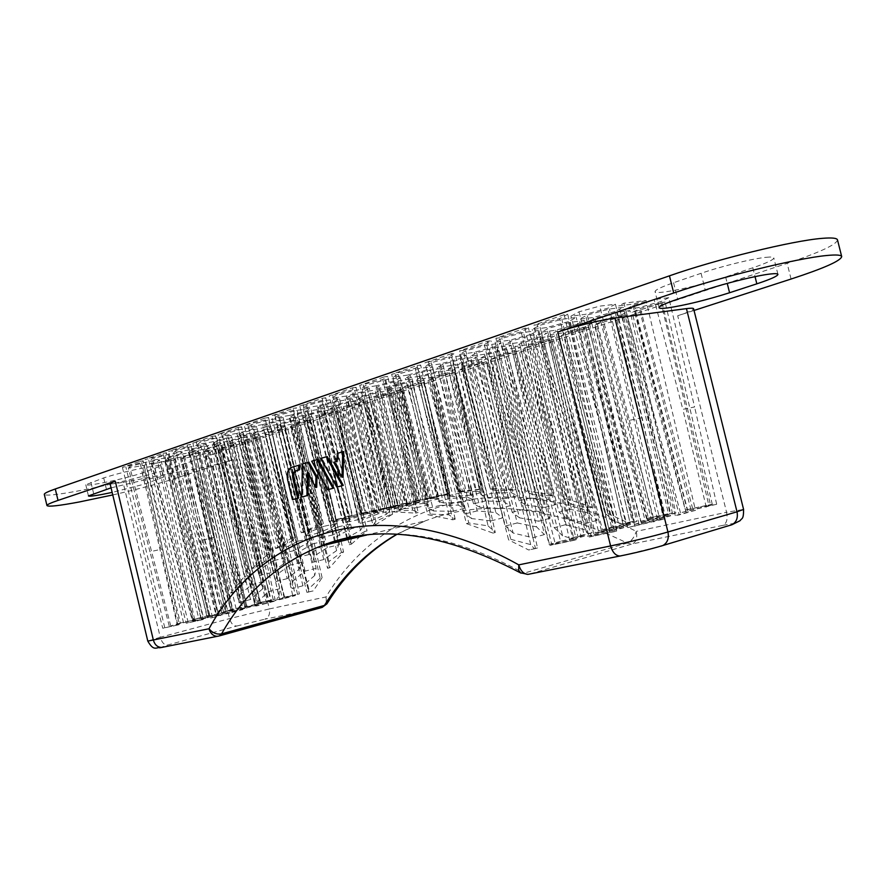 <?xml version="1.0" encoding="UTF-8"?>
<svg xmlns="http://www.w3.org/2000/svg" width="886" height="886" viewBox="0 0 886 886"><rect width="100%" height="100%" fill="white"/><g stroke="black" fill="none" stroke-linecap="round" stroke-linejoin="round"><path stroke-width="0.66" stroke-dasharray="4.43 3.32" d="M308.97 462.171L303.444 463.854L302.757 496.858M308.406 474.287L308.45 472.282L316.734 487.278M327.222 456.589L321.862 458.228L337.854 486.923M343.746 451.55L338.264 453.211L338.064 461.063L334.686 462.082L343.059 477.056M318.03 459.402L312.747 461.008L328.584 489.548M299.712 464.995L292.624 467.166C288.836 469.048 287.485 473.08 288.581 479.26L293.476 499.482M128.392 468.063L129.677 466.557L145.382 462.348L159.436 459.889L157.719 461.628L143.787 465.349L128.392 468.063L149.956 551.779L162.437 548.999L143.787 465.349M139.755 461.396L143.189 460.809L141.594 462.57L122.401 467.398L139.755 461.396L177.289 625.128L179.315 624.586L143.189 460.809M180.478 453.865L164.674 458.095L150.609 460.554L152.292 458.771L168.34 454.463L182.461 452.015L180.478 453.865L216.527 614.939L203.57 618.007L164.674 458.095M195.629 453.123L180.135 457.265L166.502 459.657L168.307 457.896L184.033 453.698L197.722 451.306L195.629 453.123L230.914 610.532L218.211 613.544L180.135 457.265M233.096 444.717L217.591 448.859L204.312 451.173L206.493 449.346L222.231 445.137L235.554 442.834L233.096 444.717L268.325 601.195L255.611 604.208L217.591 448.859M221.655 449.966L218.576 450.509L220.847 448.715L239.364 444.063L221.655 449.966L260.251 602.414L258.424 602.89L218.576 450.509M244.769 442.258L241.679 442.801L244.226 440.896L263.087 436.156L244.769 442.258L284.096 597.23L282.269 597.718L241.679 442.801M256.874 436.765L241.036 440.995L227.702 443.299L230.161 441.35L246.253 437.053L259.631 434.76L256.874 436.765L292.801 595.89L279.81 598.958L241.036 440.995M218.897 445.27L203.082 449.501L189.382 451.871L191.465 450.01L207.534 445.702L221.279 443.343L218.897 445.27L254.891 605.36L241.911 608.427L203.082 449.501M204.035 445.835L187.887 450.166L173.756 452.602L175.705 450.697L192.118 446.3L206.305 443.875L204.035 445.835L240.815 609.712L227.569 612.846L187.887 450.166M163.035 453.355L166.479 452.757L164.619 454.651L145.06 459.568L163.035 453.355L201.266 620.001L203.304 619.458L166.479 452.757M646.049 300.487L632.593 304.153L618.76 305.858L623.932 303.189L646.049 300.487L695.499 510.336L675.298 515.586L679.174 514.932L623.932 303.189M614.962 311.562L593.155 317.498L579.245 319.292L587.185 315.095L609.479 309.015L623.334 307.287L614.962 311.562L663.237 517.125L645.296 521.345L593.155 317.498M576.609 324.509L555.411 330.268L541.446 332.15L548.722 328.208L570.374 322.316L584.295 320.499L576.609 324.509L623.655 525.675L606.223 529.784L555.411 330.268M276.986 426.698L280.065 424.505L296.876 419.997L310.344 417.76L306.955 420.008L290.42 424.438L276.986 426.698L312.614 562.311L323.767 559.531L336.602 550.616L338.629 544.824L327.288 547.581L314.109 556.153L312.614 562.311M329.891 408.878L333.668 406.397L351.288 401.668L364.81 399.497L360.702 402.034L343.391 406.674L329.891 408.878L360.07 523.305L363.016 519.728L333.668 406.397M386.828 389.696L391.413 386.905L409.897 381.921L423.453 379.828L418.524 382.686L400.372 387.57L386.828 389.696L416.243 500.756L420.728 499.948L391.413 386.905M448.283 368.997L453.798 365.84L473.235 360.591L486.791 358.597L480.91 361.82L461.839 366.959L448.283 368.997L481.984 495.628L488.142 498.087L453.798 365.84M359.118 396.695L345.141 398.91L349.272 396.208L367.734 391.224L381.733 389.043L377.248 391.811L359.118 396.695L386.861 508.154L374.723 510.923L345.141 398.91M330.677 406.32L316.734 408.568L320.466 406.032L338.485 401.17L352.462 398.944L348.386 401.557L330.677 406.32L358.752 519.495L373.992 513.825L348.386 401.557M303.289 415.589L289.379 417.871L292.734 415.479L310.333 410.75L324.265 408.49L320.588 410.938L303.289 415.589L332.804 534.945L347.179 527.923L320.588 410.938M276.886 424.527L263.02 426.83L266.021 424.593L283.21 419.964L297.109 417.683L293.787 419.986L276.886 424.527L308.937 554.558L322.294 545.721M251.414 433.143L237.603 435.48L240.272 433.365L257.073 428.857L270.928 426.543L267.937 428.713L251.414 433.143L287.164 578.647L299.634 568.923L267.937 428.713M388.655 386.695L374.656 388.876L379.219 385.997L398.157 380.88L412.167 378.743L407.239 381.689L388.655 386.695L417.217 501.055L434.007 498.286L407.239 381.689M419.366 376.306L405.345 378.433L410.373 375.376L429.81 370.115L443.831 368.033L438.426 371.156L419.366 376.306L449.988 498.486L467.487 497.345L438.426 371.156M451.317 365.497L437.296 367.568L442.823 364.312L462.769 358.908L476.779 356.881L470.865 360.203L451.317 365.497L485.406 500.978L503.558 501.62L470.865 360.203M484.587 354.234L470.566 356.25L476.635 352.783L497.124 347.223L511.122 345.263L504.655 348.807L484.587 354.234L523.748 509.306L542.52 511.997L504.655 348.807M317.321 405.943L302.89 408.247L306.556 405.633L325.007 400.649L339.46 398.368L335.44 401.048L317.321 405.943L345.451 519.517L361.278 514.478L335.44 401.048M289.489 415.445L275.103 417.793L278.381 415.335L296.389 410.484L310.798 408.169L307.176 410.683L289.489 415.445L318.506 533.018L333.49 526.583L307.176 410.683M262.677 424.604L248.357 426.974L251.27 424.682L268.846 419.942L283.21 417.594L279.954 419.964L262.677 424.604L293.709 550.682L307.785 542.885L279.954 419.964M236.85 433.431L222.574 435.834L225.155 433.675L242.321 429.057L256.63 426.675L253.728 428.902L236.85 433.431L271.016 572.699L284.118 563.54L253.728 428.902M346.238 396.053L331.774 398.323L335.86 395.544L354.777 390.427L369.263 388.19L364.81 391.036L346.238 396.053L374.623 510.247L391.235 506.67L364.81 391.036M376.306 385.775L361.82 388.002L366.361 385.045L385.764 379.784L400.273 377.591L395.355 380.626L376.306 385.775L406.153 505.397L423.508 503.414L395.355 380.626M407.604 375.088L393.096 377.259L398.113 374.102L418.048 368.687L432.567 366.56L427.152 369.794L407.604 375.088L440.231 505.408L458.295 505.142L427.152 369.794M440.209 363.947L425.69 366.062L431.227 362.695L451.694 357.136L466.213 355.065L460.266 358.509L440.209 363.947L477.144 510.923L495.85 512.606L460.266 358.509M480.876 358.01L486.901 354.666L506.858 349.261L520.392 347.334L513.991 350.756L494.421 356.039L480.876 358.01L518.952 500.756L526.018 505.142L486.901 354.666M416.952 379.54L421.991 376.583L440.94 371.467L454.496 369.418L449.113 372.452L430.518 377.469L416.952 379.54L447.829 495.839L453.134 496.581L421.991 376.583M357.822 399.464L361.997 396.839L380.039 391.977L393.583 389.851L389.076 392.542L371.356 397.305L357.822 399.464L387.038 509.982L389.63 508.354L414.238 502.384L389.076 392.542M302.957 417.948L306.379 415.623L323.589 410.993L337.079 408.789L333.346 411.182L316.424 415.722L302.957 417.948L335.273 540.693L346.692 537.946L360.48 530.36L363.182 525.885L351.62 528.61L337.488 535.831L335.273 540.693M837.503 239.918C836.583 244.569 819.794 252.388 787.145 263.341L171.84 467.93C150.886 474.962 107.217 485.65 76.872 491.176C56.527 494.864 45.673 495.938 44.3 494.388M451.483 353.636L424.915 362.817L449.058 356.704L455.027 353.137L451.483 353.636L493.037 533.084L466.446 523.604L424.915 362.817M766.401 257.283C771.086 256.829 773.556 257.029 773.821 257.892C773.6 259.797 766.6 263.087 752.823 267.782L725.634 276.919C702.122 284.506 681.5 289.556 663.769 292.092C658.298 292.723 655.385 292.579 655.053 291.649C655.02 290.01 661.2 287.031 673.57 282.723L701.07 273.309C721.293 266.298 753.189 258.468 766.401 257.283M147.84 467.099C156.18 465.648 160.543 465.261 160.953 465.936L142.203 473.035C130.164 476.856 115.988 480.323 99.664 483.446C90.937 485.007 86.307 485.45 85.787 484.775L103.695 477.908C116.188 473.91 130.906 470.3 147.84 467.099M417.107 365.519L420.651 365.01L415.235 368.354L391.645 374.324L417.107 365.519L452.801 519.794L427.794 514.688L391.645 374.324M384.17 376.904L387.714 376.384L382.818 379.518L359.749 385.344L384.17 376.904L415.645 513.116L392.221 511.842L359.749 385.344M352.573 387.824L356.117 387.293L351.698 390.228L329.138 395.931L352.573 387.824L381.257 512.075L383.837 511.488L356.117 387.293M322.249 398.312L325.771 397.759L321.806 400.527L299.734 406.098L322.249 398.312L349.394 516.029L351.997 515.442L325.771 397.759M293.111 408.391L296.622 407.826L293.067 410.417L271.459 415.866L293.111 408.391L319.868 524.567L322.471 523.969L296.622 407.826M265.091 418.07L268.591 417.505L265.423 419.931L244.259 425.269L265.091 418.07L292.568 537.47L295.116 536.872L268.591 417.505M238.135 427.395L241.623 426.819L238.81 429.101L218.078 434.328L238.135 427.395L267.406 554.714L269.865 554.127L241.623 426.819M212.175 436.366L215.641 435.79L213.172 437.928L192.849 443.044L212.175 436.366L244.37 576.509L230.737 593.066L192.849 443.044M553.451 339.316L523.847 348.586L530.36 345.152L553.451 339.316L592.468 507.246L590.486 507.756L550.328 339.748M519.196 350.734L490.634 359.683L496.614 356.438L519.196 350.734L552.742 495.307L550.627 495.817L516.062 351.188M486.281 361.709L458.693 370.348L464.186 367.291L486.281 361.709L515.918 489.526L513.692 490.047L483.147 362.175M454.64 372.264L427.971 380.603L432.999 377.724L454.64 372.264L481.674 489.006L479.381 489.526L451.506 372.74M424.184 382.42L398.39 390.482L402.997 387.769L424.184 382.42L449.8 493.159L447.485 493.679L421.049 382.918M394.846 392.21L369.883 399.996L374.091 397.437L394.846 392.21L420.141 501.62L417.827 502.14L391.712 392.708M366.582 401.635L342.406 409.166L346.238 406.763L366.582 401.635L392.576 514.201L390.305 514.722L363.459 402.144M339.327 410.727L315.892 418.015L319.37 415.744L339.327 410.727L367.048 530.891L364.866 531.412L336.204 411.237M313.024 419.499L290.298 426.565L293.443 424.416L313.024 419.499L340.745 539.74M463.179 350.324L459.624 350.823L487.389 341.221L490.933 340.745L484.354 344.554L463.179 350.324L510.812 539.308L508.63 539.884L459.624 350.823M494.798 346.736L474.187 352.34L459.668 354.389L465.77 350.801L486.813 345.075L501.321 343.07L494.798 346.736L536.551 526.871L544.403 534.59L501.321 343.07M539.873 336.913L519.251 342.505L505.253 344.455L511.898 340.767L532.951 335.041L546.928 333.147L539.873 336.913L584.804 529.784L588.382 533.438L571.038 538.256L562.654 535.853L511.898 340.767M548.423 339.238L528.333 344.665L514.81 346.581L521.389 343.015L541.889 337.466L555.389 335.595L548.423 339.238L588.946 513.072L597.075 520.37L555.389 335.595M586.011 327.831L589.124 327.41L558.435 337.045L565.512 333.391L586.011 327.831L632.371 521.655L634.188 521.145L589.124 327.41M268.679 434.284L265.579 434.816L268.414 432.8L287.629 427.971L268.679 434.284L308.76 591.87L306.921 592.357L265.579 434.816M281.482 428.536L265.302 432.855L251.912 435.137L254.681 433.077L271.116 428.669L284.539 426.41L281.482 428.536L314.74 575.468L316.092 568.325L284.539 426.41M242.997 437.13L226.827 441.461L213.072 443.82L215.431 441.837L231.866 437.429L245.666 435.092L242.997 437.13L278.946 596.621L279.743 588.692L245.666 435.092M228.444 437.518L211.931 441.948L197.733 444.373L199.981 442.347L216.76 437.828L231.013 435.425L228.444 437.518L262.522 588.924L263.441 581.681L231.013 435.425M187.156 445.016L190.612 444.429L188.463 446.433L168.528 451.461L187.156 445.016L223.494 603.311L214.955 617.077L210.491 618.029L168.528 451.461M499.438 337.81L495.894 338.286L524.922 328.252L528.455 327.787L521.223 331.851L499.438 337.81L551.867 544.901L549.785 545.477L495.894 338.286M537.359 324.708L533.826 325.173L564.205 314.663L567.727 314.231L559.797 318.572L537.359 324.708L591.206 536.484L589.135 537.06L533.826 325.173M530.825 334.465L509.627 340.224L495.13 342.206L501.841 338.374L523.493 332.471L537.968 330.544L530.825 334.465L578.004 537.182L560.572 541.28L509.627 340.224M568.447 321.629L546.651 327.576L532.187 329.481L539.552 325.383L561.835 319.303L576.265 317.454L568.447 321.629L616.866 528.82L598.936 533.029L546.651 327.576M615.46 304.219L607.785 308.228L585.347 314.353L570.938 316.169L579.012 311.794L599.667 306.146L615.46 304.219L642.128 417.716L629.437 420.329L599.667 306.146M584.295 327.233L563.673 332.815L550.184 334.664L557.36 330.877L578.425 325.151L591.87 323.368L584.295 327.233L630.057 522.718L613.09 526.716L563.673 332.815M623.223 315.416L626.313 315.006L594.462 325.018L602.148 321.131L623.223 315.416L670.58 513.348L672.385 512.839L626.313 315.006M621.717 314.718L600.509 320.466L587.075 322.238L594.894 318.196L616.556 312.304L629.935 310.598L621.717 314.718L668.631 514.345L651.199 518.454L600.509 320.466M662.041 302.458L665.12 302.071L632.028 312.47L640.379 308.339L662.041 302.458L710.45 504.688L712.244 504.178L665.12 302.071M668.797 297.707L660.768 301.65L638.961 307.575L625.594 309.269L634.099 304.961L654.156 299.501L668.797 297.707L694.591 406.951L682.84 409.365L654.156 299.501M174.952 459.014L173.844 460.044L152.082 463.887L174.952 459.014L209.517 615.427L208.609 615.482L173.844 460.044M181.874 458.627L183.601 457.076L199.018 452.956L212.297 450.631L210.104 452.414L196.426 456.057L181.874 458.627L202.861 539.995L214.656 537.37L196.426 456.057M452.801 519.794L455.194 519.196L448.903 514.81L430.275 514.101L427.794 514.688M112.755 494.942C138.105 489.127 158.66 483.712 174.431 478.706L233.284 459.646L269.355 608.926L325.993 596.954C381.323 504.566 501.133 462.038 636.281 531.367C637.488 537.913 636.192 542.099 632.382 543.904L722.943 525.354C726.664 523.504 727.882 519.152 726.575 512.274L743.587 509.439M722.943 525.354C735.524 522.862 737.916 522.851 730.13 525.332L661.056 546.119L621.108 555.832L529.186 574.172L632.382 543.904L627.188 543.074C631.308 541.335 634.343 537.425 636.281 531.367L726.575 512.274L677.69 315.748L694.037 310.454M677.69 315.748C688.156 312.326 693.461 309.989 693.605 308.738M233.284 459.646C221.434 463.3 208.199 466.534 193.58 469.358L123.076 482.294L160.255 637.278L229.552 618.616L269.355 608.926C270.208 614.164 268.702 617.586 264.848 619.203L321.529 607.586L218.72 636.093L162.016 647.4M110.041 483.59C110.517 484.21 114.859 483.778 123.076 482.294M111.06 487.843L150.576 478.484C158.893 476.978 163.257 476.524 163.644 477.133L144.839 484L112.157 492.406M341.077 541.191L343.546 551.889L329.559 567.826L293.41 426.033M592.468 507.246L566.232 498.707L526.982 348.143M552.742 495.307L527.978 490.844L493.768 359.218M329.559 567.826L327.576 568.325L290.298 426.565M343.546 551.889L341.464 552.41L328.916 561.547L327.576 568.325M341.464 552.41L309.912 420.019M386.861 508.154L407.183 502.871L395.034 505.629L374.723 510.923M328.916 561.547L293.443 424.416M364.866 531.412L351.332 539.209L319.37 415.744M351.332 539.209L349.272 544.691L347.91 539.541M347.545 538.167L315.892 418.015M349.272 544.691L351.388 544.17L350.07 539.02M349.737 537.713L319.015 417.494M390.305 514.722L375.874 521.189L346.238 406.763M375.874 521.189L373.095 525.409L342.406 409.166M373.095 525.409L375.31 524.877L345.529 408.656M417.827 502.14L402.554 507.257L374.091 397.437M402.554 507.257L399.032 510.181L369.883 399.996M399.032 510.181L401.325 509.649L373.017 399.486M447.485 493.679L431.427 497.389L402.997 387.769M431.427 497.389L427.152 498.962L398.39 390.482M427.152 498.962L429.466 498.43L401.524 389.984M479.381 489.526L462.603 491.741L432.999 377.724M462.603 491.741L457.53 491.852L427.971 380.603M457.53 491.852L459.845 491.331L431.105 380.116M513.692 490.047L496.238 490.645L464.186 367.291M496.238 490.645L490.335 489.161L458.693 370.348M490.335 489.161L492.605 488.64L461.827 369.872M550.627 495.817L532.541 494.632L496.614 356.438M532.541 494.632L525.786 491.365L490.634 359.683M527.978 490.844L525.786 491.365M590.486 507.756L571.835 504.533L530.36 345.152M571.835 504.533L564.16 499.228L523.847 348.586M566.232 498.707L564.16 499.228M428.459 362.308L468.805 523.017L488.075 525.852L449.058 356.704M488.075 525.852L495.285 532.508L455.027 353.137M495.285 532.508L493.037 533.084M468.805 523.017L466.446 523.604M196.315 442.457L232.952 592.501L245.666 582.501L213.172 437.928M245.666 582.501L246.685 575.933L215.641 435.79M246.685 575.933L244.37 576.509M232.952 592.501L230.737 593.066M221.555 433.741L254.415 567.904L268.159 559.321L238.81 429.101M268.159 559.321L269.865 554.127M254.415 567.904L252.045 568.491L218.078 434.328M247.759 424.704L278.027 547.902L292.723 540.693L265.423 419.931M292.723 540.693L295.116 536.872M278.027 547.902L275.535 548.489L244.259 425.269M274.97 415.301L303.787 532.198L319.359 526.384L293.067 410.417M319.359 526.384L322.471 523.969M303.787 532.198L301.218 532.796L271.459 415.866M303.245 405.544L331.741 520.735L348.154 516.372L321.806 400.527M348.154 516.372L351.997 515.442M331.741 520.735L329.138 521.333L299.734 406.098M332.671 395.389L362.02 513.647L379.219 510.823L351.698 390.228M379.219 510.823L383.837 511.488M362.02 513.647L359.417 514.234L329.138 395.931M363.293 384.812L394.791 511.255L412.721 510.103L382.818 379.518M412.721 510.103L418.159 512.529L387.714 376.384M418.159 512.529L415.645 513.116M394.791 511.255L392.221 511.842M448.903 514.81L415.235 368.354M430.275 514.101L395.189 373.792M455.194 519.196L420.651 365.01M336.602 550.616L334.808 542.697M334.52 541.435L306.955 420.008M323.767 559.531L290.42 424.438M314.109 556.153L280.065 424.505M327.288 547.581L296.876 419.997M338.629 544.824L337.987 541.933M337.677 540.549L310.344 417.76M360.48 530.36L333.346 411.182M346.692 537.946L316.424 415.722M337.488 535.831L306.379 415.623M351.62 528.61L323.589 410.993M363.182 525.885L337.079 408.789M343.391 406.674L371.688 520.591L386.34 514.323L360.702 402.034M386.34 514.323L389.74 511.167L378.045 513.858L351.288 401.668M378.045 513.858L363.016 519.728M371.688 520.591L360.07 523.305M389.74 511.167L364.81 399.497M409.664 503.769L398.766 507.29L371.356 397.305M414.238 502.384L418.347 500.59L406.585 503.27L390.737 507.744L361.997 396.839M390.737 507.744L389.63 508.354M406.585 503.27L380.039 391.977M398.766 507.29L387.038 509.982M418.347 500.59L393.583 389.851M400.372 387.57L428.016 498.076L444.24 494.587L418.524 382.686M444.24 494.587L449.091 494.255L437.352 496.946L409.897 381.921M437.352 496.946L420.728 499.948M428.016 498.076L416.243 500.756M449.091 494.255L423.453 379.828M430.518 377.469L459.546 493.159L476.502 491.198L449.113 372.452M476.502 491.198L482.106 492.45L470.466 495.152L440.94 371.467M470.466 495.152L453.134 496.581M459.546 493.159L447.829 495.839M482.106 492.45L454.496 369.418M461.839 366.959L493.568 492.915L511.178 492.627L480.91 361.82M511.178 492.627L517.59 495.639L506.15 498.375L473.235 360.591M506.15 498.375L488.142 498.087M493.568 492.915L481.984 495.628M517.59 495.639L486.791 358.597M494.421 356.039L530.315 497.987L548.556 499.571L513.991 350.756M548.556 499.571L555.799 504.566L544.635 507.379L506.858 349.261M544.635 507.379L526.018 505.142M530.315 497.987L518.952 500.756M555.799 504.566L520.392 347.334M495.85 512.606L502.783 517.911L466.213 355.065M502.783 517.911L490.811 520.924L451.694 357.136M490.811 520.924L471.695 518.576L431.227 362.695M471.695 518.576L464.962 513.88L425.69 366.062M477.144 510.923L464.962 513.88M458.295 505.142L464.353 508.387L432.567 366.56M464.353 508.387L452.093 511.333L418.048 368.687M452.093 511.333L433.619 510.978L398.113 374.102M433.619 510.978L427.838 508.309L393.096 377.259M440.231 505.408L427.838 508.309M423.508 503.414L428.746 504.832L400.273 377.591M428.746 504.832L416.298 507.722L385.764 379.784M416.298 507.722L398.523 509.162L366.361 385.045M398.523 509.162L393.628 508.265L361.82 388.002M406.153 505.397L393.628 508.265M391.235 506.67L395.688 506.46L369.263 388.19M395.688 506.46L383.14 509.328L354.777 390.427M383.14 509.328L366.128 512.396L335.86 395.544M366.128 512.396L362.064 513.105L331.774 398.323M374.623 510.247L362.064 513.105M284.118 563.54L285.724 557.704L256.63 426.675M285.724 557.704L273.663 560.628L242.321 429.057M273.663 560.628L260.207 569.432L225.155 433.675M260.207 569.432L259.166 575.667L222.574 435.834M271.016 572.699L259.166 575.667M307.785 542.885L310.067 538.4L283.21 417.594M310.067 538.4L297.762 541.291L268.846 419.942M297.762 541.291L283.321 548.711L251.27 424.682M283.321 548.711L281.56 553.606L248.357 426.974M293.709 550.682L281.56 553.606M333.49 526.583L336.47 523.438L310.798 408.169M336.47 523.438L323.999 526.317L296.389 410.484M323.999 526.317L308.638 532.342L278.381 415.335M308.638 532.342L306.135 535.897L275.103 417.793M318.506 533.018L306.135 535.897M361.278 514.478L364.977 512.761L339.46 398.368M364.977 512.761L352.429 515.619L325.007 400.649M352.429 515.619L336.215 520.215L306.556 405.633M336.215 520.215L332.948 522.386L302.89 408.247M345.451 519.517L332.948 522.386M542.52 511.997L550.062 518.266L511.122 345.263M550.062 518.266L538.688 521.223L497.124 347.223M538.688 521.223L519.528 517.845L476.635 352.783M519.528 517.845L512.141 512.208L470.566 356.25M523.748 509.306L512.141 512.208M503.558 501.62L510.225 505.718L476.779 356.881M510.225 505.718L498.508 508.586L462.769 358.908M498.508 508.586L479.957 507.313L442.823 364.312M479.957 507.313L473.523 503.802L437.296 367.568M485.406 500.978L473.523 503.802M467.487 497.345L473.323 499.549L443.831 368.033M473.323 499.549L461.373 502.351L429.81 370.115M461.373 502.351L443.476 502.938L410.373 375.376M443.476 502.938L437.939 501.277L405.345 378.433M449.988 498.486L437.939 501.277M434.007 498.286L439.046 498.796L412.167 378.743M439.046 498.796L426.952 501.576L398.157 380.88M426.952 501.576L409.764 503.835L379.219 385.997M409.764 503.835L405.079 503.824L374.656 388.876M417.217 501.055L405.079 503.824M299.634 568.923L301.107 562.422L270.928 426.543M301.107 562.422L289.578 565.29L257.073 428.857M289.578 565.29L276.775 574.671L240.272 433.365M276.775 574.671L275.856 581.537L237.603 435.48M287.164 578.647L275.856 581.537M322.238 545.51L293.787 419.986M322.393 546.208L322.615 545.643M322.737 545.333L324.553 541.058L297.109 417.683M324.553 541.058L312.736 543.882L283.21 419.964M312.736 543.882L298.925 551.878L266.021 424.593M298.925 551.878L297.286 557.416L263.02 426.83M308.937 554.558L297.286 557.416M347.179 527.923L350.025 524.102L324.265 408.49M350.025 524.102L338.02 526.893L310.333 410.75M338.02 526.893L323.268 533.527L292.734 415.479M323.268 533.527L320.909 537.758L289.379 417.871M332.804 534.945L320.909 537.758M373.992 513.825L377.547 511.366L352.462 398.944M377.547 511.366L365.42 514.135L338.485 401.17M365.42 514.135L349.804 519.384L320.466 406.032M349.804 519.384L346.703 522.286L316.734 408.568M358.752 519.495L346.703 522.286M402.897 503.89L377.248 391.811M407.183 502.871L381.733 389.043M395.034 505.629L367.734 391.224M378.599 509.428L349.272 396.208M487.389 341.221L535.454 548.545L537.525 547.969L490.933 340.745M537.525 547.969L528.687 549.985L508.63 539.884M535.454 548.545L528.687 549.985M510.812 539.308L530.681 544.613L534.136 548.478M530.681 544.613L484.354 344.554M536.551 526.871L517.236 522.962L474.187 352.34M517.236 522.962L505.385 526.007L459.668 354.389M544.403 534.59L532.829 537.713L513.127 533.04L465.77 350.801M513.127 533.04L505.385 526.007M532.829 537.713L486.813 345.075M584.804 529.784L565.467 524.711L519.251 342.505M565.467 524.711L554.237 527.713L505.253 344.455M562.654 535.853L554.237 527.713M571.038 538.256L580.972 535.908L532.951 335.041M580.972 535.908L591.97 532.863L546.928 333.147M591.97 532.863L588.382 533.438M588.946 513.072L570.141 509.339L528.333 344.665M570.141 509.339L559.099 512.174L514.81 346.581M597.075 520.37L586.31 523.283L567.129 518.819L521.389 343.015M567.129 518.819L559.099 512.174M586.31 523.283L541.889 337.466M561.547 336.614L607.807 513.415L605.891 513.924L558.435 337.045M607.807 513.415L627.498 522.596L622.692 523.925L632.371 521.655M627.498 522.596L634.188 521.145M622.692 523.925L614.541 521.632L605.891 513.924M614.541 521.632L565.512 333.391M308.76 591.87L313.279 590.884L322.105 577.672L320.189 578.17L284.517 428.492M322.105 577.672L287.629 427.971M306.921 592.357L313.279 590.884M320.189 578.17L308.727 588.747L308.45 592.169M308.727 588.747L268.414 432.8M314.74 575.468L302.934 585.779L265.302 432.855M302.934 585.779L292.159 588.603L251.912 435.137M316.092 568.325L305.061 571.116L292.923 581.094L254.681 433.077M292.923 581.094L292.159 588.603M305.061 571.116L271.116 428.669M226.827 441.461L266.442 603.133L274.062 601.328L278.946 596.621M266.442 603.133L255.489 606.046L213.072 443.82M279.743 588.692L268.58 591.593L256.896 602.447L215.431 441.837M256.896 602.447L256.796 605.924L255.489 606.046M268.58 591.593L231.866 437.429M274.062 601.328L256.796 605.924M262.522 588.924L250.472 599.512L211.931 441.948M250.472 599.512L239.032 602.502L197.733 444.373M263.441 581.681L251.724 584.649L239.353 594.894L199.981 442.347M239.353 594.894L239.032 602.502M251.724 584.649L216.76 437.828M214.955 617.077L210.491 618.029M212.54 617.487L171.973 450.863M220.315 615.648L225.288 610.808L225.642 602.757L190.612 444.429M225.642 602.757L223.494 603.311M225.288 610.808L188.463 446.433M524.922 328.252L574.139 540.272L576.21 539.696L528.455 327.787M576.21 539.696L551.867 544.901M574.139 540.272L549.785 545.477M569.787 540.693L521.223 331.851M564.205 314.663L614.629 531.611L616.689 531.035L567.727 314.231M616.689 531.035L591.206 536.484M614.629 531.611L589.135 537.06M609.668 532.154L559.797 318.572M560.572 541.28L549.165 544.447L495.13 342.206M549.165 544.447L555.201 543.517L501.841 338.374M555.201 543.517L572.932 539.341L523.493 332.471M572.932 539.341L584.317 536.174L537.968 330.544M584.317 536.174L578.004 537.182M598.936 533.029L587.562 536.207L532.187 329.481M587.562 536.207L594.163 535.166L539.552 325.383M594.163 535.166L612.425 530.869L561.835 319.303M612.425 530.869L623.755 527.702L576.265 317.454M623.755 527.702L616.866 528.82M657.512 520.071L627.731 527.591L665.021 518.831L657.512 520.071L607.785 308.228M639.039 524.412L585.347 314.353M627.731 527.591L570.938 316.169M634.941 526.428L579.012 311.794M653.757 522.009L629.437 420.329M665.021 518.831L642.128 417.716M606.223 529.784L595.237 532.84L541.446 332.15M595.237 532.84L601.727 531.788L548.722 328.208M601.727 531.788L619.469 527.613L570.374 322.316M619.469 527.613L630.411 524.556L584.295 320.499M630.411 524.556L623.655 525.675M645.296 521.345L634.376 524.401L579.245 319.292M634.376 524.401L641.442 523.238L587.185 315.095M641.442 523.238L659.705 518.941L609.479 309.015M659.705 518.941L670.58 515.885L623.334 307.287M670.58 515.885L663.237 517.125M695.499 510.336L679.174 514.932M686.141 512.529L632.593 304.153M675.298 515.586L618.76 305.858M613.09 526.716L602.48 529.662L550.184 334.664M602.48 529.662L608.848 528.61L557.36 330.877M608.848 528.61L626.103 524.545L578.425 325.151M626.103 524.545L636.691 521.599L591.87 323.368M636.691 521.599L630.057 522.718M597.574 324.597L648.353 518.066L646.536 518.576L594.462 325.018M646.536 518.576L670.58 513.348M648.353 518.066L672.385 512.839M653.325 517.413L602.148 321.131M651.199 518.454L640.633 521.4L587.075 322.238M640.633 521.4L647.555 520.237L594.894 318.196M647.555 520.237L665.308 516.062L616.556 312.304M665.308 516.062L675.819 513.116L629.935 310.598M675.819 513.116L668.631 514.345M635.118 312.071L687.159 509.627L685.365 510.137L632.028 312.47M685.365 510.137L710.45 504.688M687.159 509.627L712.244 504.178M692.708 508.863L640.379 308.339M708.911 505.618L680.481 512.784L716.685 504.256L708.911 505.618L660.768 301.65M690.969 509.838L638.961 307.575M680.481 512.784L625.594 309.269M687.99 511.499L634.099 304.961M706.264 507.202L682.84 409.365M716.685 504.256L694.591 406.951M203.304 619.458L186.204 623.223L145.06 459.568M188.231 622.681L148.483 458.97M201.266 620.001L186.204 623.223M201.465 619.558L164.619 454.651M227.569 612.846L216.306 615.848L173.756 452.602M216.306 615.848L218.266 615.715L175.705 450.697M218.266 615.715L231.7 612.547L192.118 446.3M231.7 612.547L242.986 609.535L206.305 443.875M242.986 609.535L240.815 609.712M241.911 608.427L231.002 611.329L189.382 451.871M231.002 611.329L233.04 611.163L191.465 450.01M233.04 611.163L246.186 608.051L207.534 445.702M246.186 608.051L257.128 605.149L221.279 443.343M257.128 605.149L254.891 605.36M279.81 598.958L269.189 601.782L227.702 443.299M269.189 601.782L271.537 601.539L230.161 441.35M271.537 601.539L284.694 598.427L246.253 437.053M284.694 598.427L295.337 595.591L259.631 434.76M295.337 595.591L292.801 595.89M282.269 597.718L299.39 593.908L263.087 436.156M297.563 594.395L259.997 436.687M284.096 597.23L299.39 593.908M284.672 597.441L244.226 440.896M258.424 602.89L275.037 599.191L239.364 444.063M273.22 599.678L236.285 444.595M260.251 602.414L275.037 599.191M260.595 602.668L220.847 448.715M255.611 604.208L245.023 607.01L204.312 451.173M245.023 607.01L247.128 606.821L206.493 449.346M247.128 606.821L260.008 603.776L222.231 445.137M260.008 603.776L270.618 600.952L235.554 442.834M270.618 600.952L268.325 601.195M218.211 613.544L207.346 616.423L166.502 459.657M207.346 616.423L209.151 616.302L168.307 457.896M209.151 616.302L222.021 613.267L184.033 453.698M222.021 613.267L232.907 610.376L197.722 451.306M232.907 610.376L230.914 610.532M203.57 618.007L192.362 620.975L150.609 460.554M192.362 620.975L194.078 620.898L152.292 458.771M194.078 620.898L207.213 617.797L168.34 454.463M207.213 617.797L218.454 614.806L182.461 452.015M218.454 614.806L216.527 614.939M179.315 624.586L162.747 628.24L122.401 467.398M164.774 627.698L125.812 466.8M177.289 625.128L162.747 628.24M177.721 624.641L141.594 462.57M180.379 622.991L170.721 625.904L194.765 619.901L180.379 622.991L162.437 548.999M193.07 619.99L157.719 461.628M169.226 625.948L149.956 551.779M170.721 625.904L129.677 466.557M183.568 622.869L145.382 462.348M194.765 619.901L159.436 459.889M152.082 463.887L192.273 619.812L198.663 618.295L161.33 461.418M198.663 618.295L209.517 615.427M208.609 615.482L192.273 619.812M232.21 609.28L223.549 611.916L246.729 606.135L232.21 609.28L214.656 537.37M244.658 606.334L210.104 452.414M221.666 612.071L202.861 539.995M223.549 611.916L183.601 457.076M236.152 608.937L199.018 452.956M246.729 606.135L212.297 450.631M337.023 461.263L338.064 461.063M337.234 453.41L338.264 453.211M333.645 462.282L334.686 462.082M320.832 458.427L321.862 458.228M311.706 461.207L312.747 461.008M302.414 464.054L303.444 463.854M307.42 472.493L308.45 472.282M252.045 568.491L267.406 554.714M275.535 548.489L292.568 537.47M301.218 532.796L319.868 524.567M329.138 521.333L349.394 516.029M359.417 514.234L381.257 512.075M492.605 488.64L515.918 489.526M459.845 491.331L481.674 489.006M429.466 498.43L449.8 493.159M401.325 509.649L420.141 501.62M375.31 524.877L392.576 514.201M351.388 544.17L359.882 536.65M360.823 535.864L367.048 530.891M287.54 479.47L288.581 479.26M291.682 467.332L292.712 467.132M791.076 279.035L787.145 263.341M171.84 467.93L174.431 478.706M193.58 469.358L229.552 618.616C231.102 623.678 233.539 626.147 236.883 626.003L167.587 645.03C164.287 645.13 161.839 642.538 160.255 637.278L147.796 641.099M366.439 535.177C414.471 529.507 466.966 542.177 523.903 573.198L528.543 574.261M396.64 534.313L425.402 520.824C483.889 498.475 551.147 505.895 627.188 543.074L523.903 573.198L520.924 573.142M159.546 647.81L167.587 645.03M236.883 626.003L264.848 619.203M103.695 477.908L106.42 489.293M90.937 482.283L93.628 493.546M155.128 468.694L157.786 479.758M142.203 473.035L144.839 484M701.07 273.309L705.234 289.999M673.57 282.723L677.668 299.169M725.634 276.919L727.24 283.387M752.823 267.782L755.038 276.631M321.906 607.464C325.527 605.659 326.879 602.159 325.993 596.954L327.643 600.653L326.923 603.809M292.624 467.166L291.583 467.354M365.519 535.288L425.402 520.824L396.95 534.324M163.644 477.133L160.953 465.936M659.04 307.697L655.053 291.649M777.941 274.361L773.821 257.892M88.445 495.927L85.787 484.775M335.229 520.802L356.604 515.907"/><path stroke-width="1.33" d="M301.727 497.079L306.921 495.606L307.42 472.493L315.704 487.488L316.734 487.278L316.978 476.635L308.97 462.171L302.414 464.054L301.727 497.079L307.951 495.396L308.406 474.287M343.292 485.384L327.222 456.589L326.181 456.788L320.832 458.427L336.813 487.145L343.292 485.384L342.262 485.606L326.181 456.788M557.792 332.051L673.714 293L669.451 275.834L55.286 488.972L58.022 500.413L115.258 481.131L110.041 483.59L147.796 641.099L208.996 628.761C261.968 531.866 380.382 487.577 518.775 564.869L610.598 545.931L557.792 332.051C574.084 326.491 601.904 319.669 614.928 318.041L686.451 308.627C691.002 308.04 693.395 308.073 693.605 308.738L743.587 509.439L737.019 511.809C738.138 517.845 736.454 522.153 731.98 524.722L730.13 525.332M343.059 477.056L343.746 451.55L337.234 453.41L337.023 461.263L333.645 462.282L342.018 477.266L343.059 477.056M333.956 488.031L318.03 459.402L317 459.59L311.706 461.207L327.543 489.77L333.956 488.031L332.926 488.252L317 459.59M299.612 469.801L299.712 464.995L291.583 467.354C287.795 469.248 286.455 473.29 287.54 479.47L292.446 499.704L298.66 498.021L293.997 478.761C293.266 474.641 294.163 471.95 296.699 470.687L299.612 469.801L298.582 470.001L298.671 465.194M669.451 275.834C715.855 259.476 792.87 240.571 822.164 238.356C831.876 237.537 836.993 238.057 837.503 239.918L841.7 256.608C841.235 254.924 836.162 254.57 826.472 255.533C797.289 258.191 720.252 277.085 673.714 293M58.022 500.413C50.502 502.971 46.825 504.688 46.969 505.585L44.3 494.388C44.134 493.402 47.789 491.597 55.286 488.972M292.446 499.704L298.66 498.021M297.63 498.242L292.967 478.972C292.236 474.841 293.133 472.149 295.658 470.887L298.582 470.001M694.037 310.454L791.076 279.035C823.803 268.336 840.681 260.872 841.7 256.608M705.234 289.999C725.501 283.177 757.419 275.347 770.576 273.973C775.25 273.453 777.709 273.586 777.941 274.361C777.687 276.1 770.643 279.256 756.832 283.83L729.577 292.745C706.02 300.155 685.399 305.216 667.701 307.907C662.241 308.605 659.35 308.538 659.04 307.697C659.051 306.202 665.253 303.366 677.668 299.169L705.234 289.999M46.969 505.585C48.309 506.958 59.129 505.751 79.441 501.941L112.755 494.942M112.157 492.406L102.289 494.41C93.573 496.027 88.954 496.525 88.445 495.927L111.06 487.843M340.745 539.74L341.077 541.191M347.91 539.541L347.545 538.167M350.07 539.02L349.737 537.713M334.808 542.697L334.52 541.435M337.987 541.933L337.677 540.549M342.018 477.266L342.705 451.738M336.813 487.145L342.262 485.606M327.543 489.77L332.926 488.252M306.921 495.606L307.951 495.396M315.704 487.488L315.937 476.834L316.978 476.635M315.937 476.834L307.929 462.37M359.882 536.65L360.823 535.864M115.258 481.131L153.4 640.224C154.873 644.986 157.675 647.378 161.795 647.422L162.946 647.223M292.967 478.972L293.997 478.761M295.747 470.865L296.777 470.654M686.451 308.627L737.019 511.809L667.944 531.988C669.129 538.345 667.457 542.852 662.927 545.499L661.056 546.119M614.928 318.041L667.944 531.988C655.385 535.698 627.465 542.487 610.598 545.931C612.525 552.366 615.637 555.721 619.934 556.031L621.108 555.832M396.64 534.313C367.003 551.756 342.937 575.468 324.431 605.426L322.205 607.386L326.923 603.809L324.431 605.426L221.555 633.867C244.99 592.568 278.016 563.319 320.643 546.119C334.974 540.648 350.247 537.005 366.439 535.177M162.016 647.4L159.546 647.81M727.24 283.387L729.577 292.745M755.038 276.631L756.832 283.83M208.996 628.761C210.525 633.723 213.382 636.237 217.557 636.303L219.385 635.893L221.555 633.867C216.727 634.686 212.54 632.981 208.996 628.761M147.796 641.099C154.131 652.074 156.058 646.846 161.795 647.422L219.385 635.893L321.906 607.464M528.543 574.261L528.001 574.372C523.692 574.128 520.614 570.961 518.775 564.869L518.664 570.274L520.924 573.142M296.699 470.687L295.658 470.887M365.519 535.288L320.643 546.119C376.561 523.393 443.1 532.276 520.259 572.766L528.001 574.372L619.934 556.031C635.65 552.864 649.981 549.353 662.927 545.499L731.98 524.722L740.109 520.68C741.837 517.812 743.575 520.126 743.587 509.439M326.923 603.809C344.986 574.538 368.332 551.38 396.95 534.324"/></g></svg>
